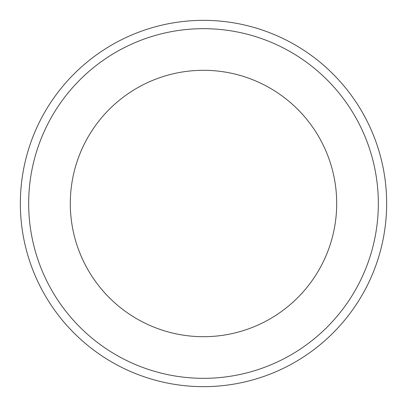 <?xml version="1.0" encoding="UTF-8"?>
<svg xmlns="http://www.w3.org/2000/svg" width="407" height="407" viewBox="0 0 407 407"><rect width="100%" height="100%" fill="white"/><g stroke="black" fill="none" stroke-linecap="round" stroke-linejoin="round"><path stroke-width="0.61" d="M203.5 336.701A133.201 133.201 0 0 1 70.299 203.5A133.201 133.201 0 0 1 203.5 70.299A133.201 133.201 0 0 1 336.701 203.5A133.201 133.201 0 0 1 203.5 336.701M203.5 28.673A174.827 174.827 0 0 1 378.327 203.5A174.827 174.827 0 0 1 203.5 378.327A174.827 174.827 0 0 1 28.673 203.5A174.827 174.827 0 0 1 203.5 28.673M203.5 20.35A183.15 183.15 0 0 1 386.65 203.5A183.15 183.15 0 0 1 203.5 386.65A183.15 183.15 0 0 1 20.35 203.5A183.15 183.15 0 0 1 203.5 20.35"/></g></svg>
